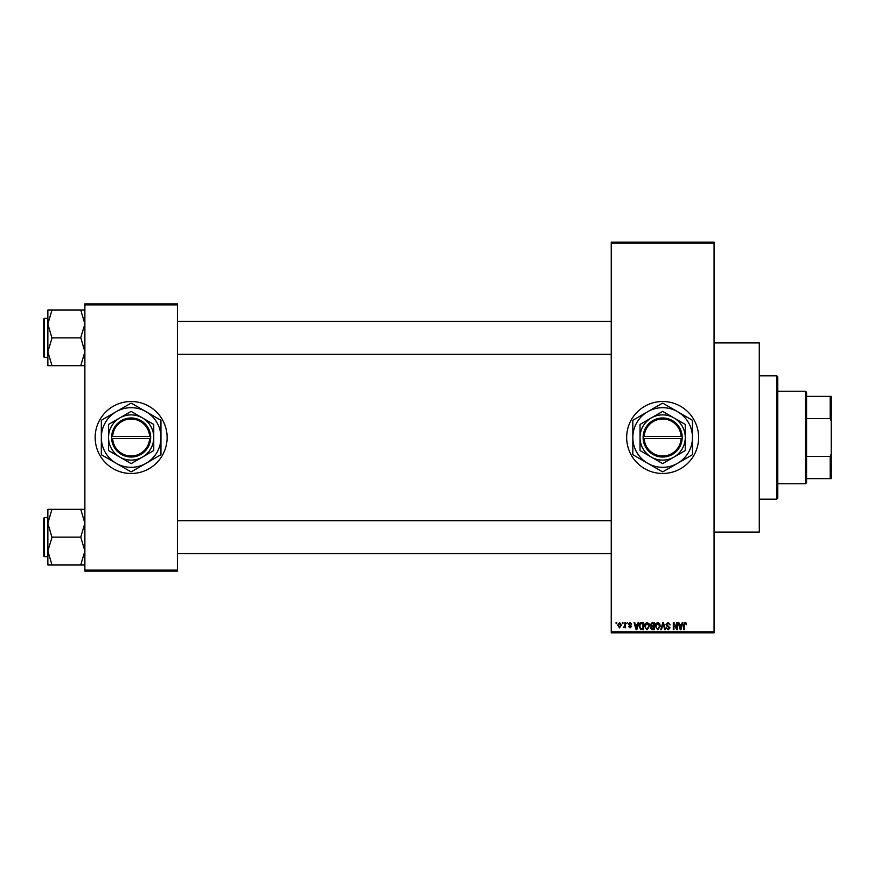 <?xml version="1.0" encoding="UTF-8"?>
<svg xmlns="http://www.w3.org/2000/svg" width="875" height="875" viewBox="0 0 875 875"><rect width="100%" height="100%" fill="white"/><g stroke="black" fill="none" stroke-linecap="round" stroke-linejoin="round"><path stroke-width="1.31" d="M662.648 401.516A35.984 35.984 0 0 0 626.664 437.5A35.984 35.984 0 0 0 662.648 473.484A35.984 35.984 0 0 0 698.633 437.5A35.984 35.984 0 0 0 662.648 401.516M714.055 342.912L759.281 342.912L759.281 532.087L714.055 532.087M131.141 401.516A35.984 35.984 0 0 0 95.156 437.5A35.984 35.984 0 0 0 131.141 473.484A35.984 35.984 0 0 0 167.114 437.5A35.984 35.984 0 0 0 131.141 401.516M622.267 623.58L622.267 622.552L622.923 622.552L622.923 623.58L622.267 623.58M624.892 625.264L624.892 622.552L625.537 622.552L625.537 627.791L624.892 626.948L623.492 627.594L624.892 625.264M626.762 623.58L627.408 622.552L626.762 623.58M628.436 624.148L630.022 622.464L631.619 624.137L629.978 623.208L629.092 624.017L631.52 626.391L630.055 627.878L628.534 626.38L630.022 627.134L630.875 626.489L628.436 624.148M637.558 624.706L638.127 622.552L638.816 622.552L636.825 629.748L636.136 629.748L634.047 622.552L634.736 622.552L635.305 624.706L637.558 624.706M647.041 622.464L648.922 623.591L649.567 626.052L647.03 629.847L644.514 626.139L645.17 623.558L647.041 622.464M657.792 622.464L659.663 623.591L660.308 626.052L657.781 629.847L655.266 626.139L655.911 623.558L657.792 622.464M685.059 622.464L686.087 622.967L686.481 624.706L685.038 623.295L684.327 623.842L684.239 629.748L683.583 629.748L683.583 624.859L685.059 622.464M611.242 631.805L714.055 631.805L714.055 632.833L611.242 632.833L611.242 242.167L714.055 242.167L714.055 243.195L611.242 243.195M714.055 631.805L714.055 243.195M681.68 624.706L682.237 622.552L682.927 622.552L680.936 629.748L680.247 629.748L678.158 622.552L678.847 622.552L679.416 624.706L681.68 624.706M676.758 628.316L676.758 622.552L677.414 622.552L677.414 629.748L676.714 629.748L673.958 623.984L673.958 629.748L673.302 629.748L673.302 622.552L674.002 622.552L676.758 628.316M666.006 624.542L668.052 622.464L670.217 624.892L667.997 623.295L666.663 624.531L670.031 627.867L668.172 629.847L666.203 627.692L668.15 629.005L669.167 627.113L667.002 626.259L666.006 624.542M660.745 629.748L662.802 622.552L663.436 622.552L665.383 629.748L664.705 629.748L663.163 623.394L661.434 629.748L660.745 629.748M650.311 624.663L652.302 622.552L654.325 622.552L654.325 629.748L652.291 629.748L650.497 627.944L651.208 626.434L650.311 624.663M639.188 626.194C639.013 624.137 639.844 622.934 641.659 622.552L643.584 622.552L643.584 629.748L640.708 629.617L639.188 626.194M617.695 625.22L619.511 622.464L621.338 625.166L619.511 627.878L617.695 625.22M616.098 623.58L616.098 622.552L616.755 622.552L616.755 623.58L616.098 623.58M84.875 303.855L177.395 303.855L177.395 304.883L84.875 304.883L84.875 303.855M177.395 570.117L177.395 571.145L84.875 571.145L84.875 570.117L177.395 570.117L177.395 304.883M84.875 570.117L84.875 304.883M680.848 627.638L681.461 625.537L679.634 625.537L680.542 629.005L680.848 627.638M657.781 629.005L659.652 626.041L657.792 623.295L655.922 626.161L656.195 627.791L657.781 629.005M653.68 628.906L653.68 626.762L651.755 626.828L651.153 627.823L653.68 628.906M653.68 625.92L653.68 623.394L651.612 623.481L650.967 624.663L653.68 625.92M647.03 629.005L648.911 626.041L647.041 623.295L645.17 626.161L645.444 627.791L647.03 629.005M642.928 628.906L642.928 623.394L641.747 623.394L640.106 624.444L639.844 626.205L640.839 628.764L642.928 628.906M636.727 627.638L637.339 625.537L635.523 625.537L636.431 629.005L636.727 627.638M619.533 627.134L620.681 625.177L619.5 623.208L618.352 625.177L619.533 627.134M776.759 499.188L776.759 375.812L777.788 376.841L777.788 498.159L776.759 499.188L759.281 499.188M776.759 375.812L759.281 375.812M47.862 523.217L47.862 551.031L51.975 537.458L47.862 523.217L51.975 509.305L47.862 509.305L47.862 523.217M44.363 556.653L43.75 556.041L43.75 518.208L44.363 517.584L44.363 556.653L47.862 556.653M84.875 509.305L80.763 509.305L84.875 523.217L80.763 537.119L51.975 537.119M80.763 509.305L51.975 509.305M80.763 537.119L84.875 551.031L80.763 564.933L51.975 564.933L47.862 551.031L47.862 564.933L51.975 564.933M80.763 564.933L84.875 564.933M805.547 391.234L806.575 392.262L806.575 482.738L805.547 483.766L805.547 391.234L777.788 391.234M806.575 396.375L831.25 396.375L831.25 478.625L830.222 478.625L830.222 456.345L831.25 453.72M806.575 456.345L830.222 456.345M831.25 421.28L830.222 418.655L830.222 396.375M806.575 418.655L830.222 418.655M806.575 478.625L830.222 478.625M84.875 310.067L80.763 310.067L84.875 323.969L80.763 337.542L84.875 351.783L80.763 365.695L51.975 365.695L47.862 351.783L51.975 338.209L47.862 323.969L51.975 310.067L47.862 310.067L47.862 365.695L51.975 365.695M43.75 356.792L43.75 318.959L44.363 318.347L44.363 357.416L43.75 356.792M80.763 310.067L51.975 310.067M80.763 337.881L51.975 337.881M80.763 365.695L84.875 365.695M644.175 438.528L682.183 438.528L682.183 436.472A19.534 19.534 0 0 0 662.648 417.966A19.534 19.534 0 0 0 643.136 436.472L643.114 438.528L644.175 438.528A18.506 18.506 0 0 0 662.648 456.006A18.506 18.506 0 0 0 681.122 438.528M643.114 438.528L643.136 438.528A19.534 19.534 0 0 0 662.648 457.034A19.534 19.534 0 0 0 682.15 438.528M685.267 424.441L662.648 411.381L651.339 417.911L640.03 424.441L640.03 450.559L662.648 463.619L673.958 457.089L685.267 450.559L685.267 424.441M677.556 463.323A29.816 29.816 0 0 0 677.556 411.677A29.816 29.816 0 0 0 632.833 437.5A29.816 29.816 0 0 0 677.556 463.323L692.125 454.902A34.234 34.234 0 0 0 692.464 454.322L692.464 420.678A34.234 34.234 0 0 0 692.125 420.098L662.977 403.266A34.234 34.234 0 0 0 662.309 403.266L633.172 420.098A34.234 34.234 0 0 0 632.833 420.678L632.833 454.322A34.234 34.234 0 0 0 633.172 454.902L662.309 471.734A34.234 34.234 0 0 0 662.977 471.734L677.556 463.323M673.958 457.089A22.619 22.619 0 0 0 673.958 417.911A22.619 22.619 0 0 0 640.03 437.5A22.619 22.619 0 0 0 673.958 457.089M643.136 436.472L681.122 436.472A18.506 18.506 0 0 0 662.648 418.994A18.506 18.506 0 0 0 644.175 436.472M682.183 436.472L681.122 436.472M112.656 438.528L150.664 438.528L150.664 436.472A19.534 19.534 0 0 0 131.141 417.966A19.534 19.534 0 0 0 111.628 436.472L111.606 438.528L112.656 438.528A18.506 18.506 0 0 0 131.141 456.006A18.506 18.506 0 0 0 149.614 438.528M111.606 438.528L111.628 438.528A19.534 19.534 0 0 0 131.141 457.034A19.534 19.534 0 0 0 150.642 438.528M153.748 424.441L131.141 411.381L108.522 424.441L108.522 450.559L131.141 463.619L153.748 450.559L153.748 424.441M146.038 463.323A29.816 29.816 0 0 0 146.038 411.677A29.816 29.816 0 0 0 101.325 437.5A29.816 29.816 0 0 0 146.038 463.323L160.617 454.902A34.234 34.234 0 0 0 160.945 454.322L160.945 420.678A34.234 34.234 0 0 0 160.617 420.098L131.469 403.266A34.234 34.234 0 0 0 130.802 403.266L101.653 420.098A34.234 34.234 0 0 0 101.325 420.678L101.325 454.322A34.234 34.234 0 0 0 101.653 454.902L130.802 471.734A34.234 34.234 0 0 0 131.469 471.734L146.038 463.323M142.439 457.089A22.619 22.619 0 0 0 142.439 417.911A22.619 22.619 0 0 0 108.522 437.5A22.619 22.619 0 0 0 142.439 457.089M111.628 436.472L149.614 436.472A18.506 18.506 0 0 0 131.141 418.994A18.506 18.506 0 0 0 112.656 436.472M150.664 436.472L149.614 436.472M44.363 517.584L47.862 517.584M611.242 553.569L177.395 553.569M611.242 520.669L177.395 520.669M177.395 321.431L611.242 321.431M177.395 354.331L611.242 354.331M805.547 483.766L777.788 483.766M44.363 357.416L47.862 357.416M44.363 318.347L47.862 318.347"/></g></svg>
